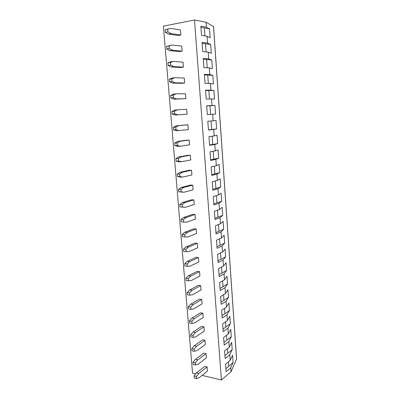 <?xml version="1.0" encoding="UTF-8"?>
<svg xmlns="http://www.w3.org/2000/svg" width="400" height="400" viewBox="0 0 400 400"><rect width="100%" height="100%" fill="white"/><g stroke="black" fill="none" stroke-linecap="round" stroke-linejoin="round"><path stroke-width="0.6" d="M203.935 326.805L204.27 331.065L195.875 336.78L193.22 337.43L193.035 335.24L195.515 332.425L203.935 326.805L201.58 326.385L193.135 331.98L195.515 332.425M193.22 337.43L190.825 336.965L190.645 334.78L193.135 331.98M190.645 334.78L193.035 335.24M202.055 375.395L221.405 380L231.035 371.725L236.605 359.055L213.56 26.625L206.07 22.21L206.42 27.115L209.56 28.85L210.19 37.785L207.07 36.255L207.56 43.095L210.66 44.47L211.285 53.325L208.21 52.15L208.69 58.925L211.755 59.95L212.375 68.72L209.33 67.895L209.81 74.605L212.835 75.285L213.45 83.98L210.445 83.495L210.92 90.145L213.91 90.485L214.515 99.1L211.55 98.95L212.02 105.54L214.97 105.545L215.57 114.085L212.645 114.265L213.11 120.795L216.025 120.47L216.62 128.935L213.73 129.44L214.19 135.91L217.065 135.265L217.66 143.65L214.8 144.475L215.26 150.89L218.1 149.93L218.685 158.24L215.865 159.38L216.32 165.73L219.125 164.46L219.705 172.7L216.92 174.145L217.37 180.44L220.14 178.865L220.72 187.035L217.965 188.78L218.41 195.02L221.15 193.145L221.72 201.24L219 203.285L219.445 209.47L222.15 207.3L222.715 215.325L220.03 217.66L220.465 223.79L223.14 221.335L223.7 229.29L221.045 231.91L221.48 237.985L224.12 235.245L224.675 243.13L222.055 246.03L222.485 252.055L225.09 249.035L225.645 256.855L223.055 260.03L223.48 266L226.055 262.71L226.605 270.46L224.045 273.91L224.47 279.825L227.015 276.265L227.555 283.95L225.03 287.665L225.45 293.53L227.96 289.705L228.5 297.33L226.005 301.305L226.42 307.12L228.9 303.035L229.435 310.59L226.97 314.825L227.38 320.59L229.835 316.25L230.36 323.745L227.925 328.23L223.18 331.645L222.615 323.905L227.38 320.59M221.405 380L194.495 20L163.395 26.13L192.545 373.13L195.695 373.88M197 350.53L205.335 344.525L205 340.3L196.645 346.21L194.185 349.105L194.365 351.275L197 350.53M194.365 351.275L191.98 350.775L191.8 348.61L194.27 345.725L202.655 339.84L205 340.3M194.27 345.725L196.645 346.21M198.12 364.155L206.39 357.865L206.06 353.675L197.765 359.875L195.325 362.845L195.5 365L198.12 364.155M195.5 365L193.125 364.46L192.945 362.315L195.395 359.355L203.72 353.185L206.06 353.675M195.395 359.355L197.765 359.875M199.225 377.66L207.435 371.09L207.11 366.935L198.875 373.42L196.45 376.47L196.63 378.6L199.225 377.66M196.63 378.6L194.26 378.025L194.08 375.895L196.515 372.86L204.775 366.41L207.11 366.935M196.515 372.86L198.875 373.42M233.1 362.545L230.75 367.76L226.105 371.695L225.555 364.15L230.22 360.315L232.585 355.235L233.1 362.545L225.89 368.71M227.45 348.615L227.78 353.23L224.93 355.62M229.815 354.695L225.14 358.46L224.585 350.855L229.28 347.185L231.675 342.35L232.195 349.72L229.815 354.695L230.22 360.315M227.78 353.23L232.195 349.72M226.49 335.305L226.84 340.135L223.97 342.415M228.875 341.52L224.165 345.11L223.605 337.44L228.335 333.945L230.76 329.355L231.28 336.785L228.875 341.52L229.28 347.185M226.84 340.135L231.28 336.785M230.36 323.745L222.995 329.1M225.885 326.93L225.525 321.885M191.8 348.61L194.185 349.105M192.945 362.315L195.325 362.845M194.08 375.895L196.45 376.47M228.4 361.81L228.715 366.215M191.55 170.24L191.925 174.94L182.785 177.065L180.325 177.075L177.415 176.515L177.215 174.095L179.925 172.275L189.115 170.27L191.55 170.24L182.39 172.25L179.69 174.075L179.89 176.5L182.785 177.065M190.3 185.105L192.73 185.12L193.095 189.78L184.03 192.26L178.695 191.78L178.495 189.385L181.18 187.465L190.3 185.105M200.495 312.81L202.86 313.195L203.2 317.495L194.74 322.91L192.06 323.46L191.88 321.245L194.38 318.515L191.985 318.105L200.495 312.81M199.405 299.12L201.77 299.465L202.115 303.8L193.59 308.915L190.895 309.36L190.71 307.13L193.23 304.48L190.83 304.11L199.405 299.12M198.3 285.305L200.675 285.61L201.025 289.985L192.435 294.79L189.715 295.135L189.53 292.885L192.065 290.315L189.66 289.99L198.3 285.305M197.19 271.37L199.57 271.635L199.92 276.05L191.265 280.54L188.525 280.78L188.34 278.505L190.895 276.025L188.48 275.74L197.19 271.37M196.065 257.31L198.455 257.54L198.81 261.99L190.09 266.165L187.325 266.29L187.135 264L189.715 261.605L187.295 261.365L196.065 257.31M194.935 243.13L197.33 243.315L197.685 247.805L188.9 251.65L186.115 251.67L185.925 249.355L188.52 247.055L186.095 246.855L194.935 243.13M193.79 228.815L196.195 228.96L196.555 233.495L187.7 237.01L184.895 236.915L184.7 234.58L187.32 232.37L184.88 232.21L193.79 228.815M192.64 214.38L195.05 214.48L195.41 219.055L186.49 222.23L181.21 221.895L181.015 219.545L183.66 217.435L192.64 214.38M191.475 199.81L193.895 199.865L194.26 204.485L185.265 207.315L179.955 206.91L179.76 204.535L182.425 202.52L191.475 199.81M171.965 44.99L181.735 46.115L182.135 51.18L179.64 51.58L169.865 50.6L166.76 48.995L166.54 46.385L171.965 44.99L169.08 45.955L169.295 48.575L172.39 50.185L169.865 50.6M173.31 61.435L183 62.145L183.4 67.16L180.915 67.51L171.215 66.945L168.14 65.48L167.92 62.895L170.79 61.815L173.31 61.435L170.45 62.515L170.665 65.11L173.735 66.58L171.215 66.945M174.645 77.725L184.26 78.02L184.65 82.99L182.175 83.29L172.555 83.13L169.5 81.8L169.29 79.24L172.135 78.05L174.645 77.725L171.81 78.92L172.025 81.485L175.065 82.82L172.555 83.13M175.97 93.855L185.5 93.75L185.89 98.675L173.88 99.16L170.855 97.965L170.64 95.43L173.465 94.125L175.97 93.855L173.155 95.16L173.365 97.705L176.38 98.905L173.88 99.16M177.28 109.835L186.735 109.335L187.12 114.21L175.195 115.04L172.19 113.975L171.98 111.465L174.78 110.055L177.28 109.835L174.485 111.245L174.695 113.765L177.69 114.835L175.195 115.04M185.5 124.94L187.955 124.77L188.335 129.605L176.495 130.765L173.515 129.835L173.31 127.345L176.085 125.83L185.5 124.94M186.715 140.19L189.165 140.065L189.545 144.855L180.26 146.245L177.78 146.35L174.83 145.54L174.625 143.08L177.375 141.455L186.715 140.19M187.92 155.3L190.365 155.225L190.74 159.965L181.53 161.725L179.06 161.785L176.13 161.1L175.925 158.66L178.66 156.935L187.92 155.3M170.605 28.38L180.455 29.935L180.86 35.045L178.36 35.5L168.5 34.1L165.37 32.355L165.15 29.72L170.605 28.38L167.695 29.23L167.915 31.875L171.035 33.63L168.5 34.1M216.92 174.145L211.77 175.415L211.15 166.88L216.32 165.73M215.865 159.38L210.68 160.43L210.05 151.815L215.26 150.89M214.8 144.475L209.575 145.31L208.94 136.615L214.19 135.91M213.73 129.44L208.46 130.045L207.82 121.27L213.11 120.795M212.645 114.265L207.335 114.64L206.685 105.785L212.02 105.54M211.55 98.95L206.2 99.095L205.545 90.15L210.92 90.145M210.445 83.495L205.05 83.4L204.395 74.375L209.81 74.605M209.33 67.895L203.895 67.555L203.23 58.445L208.69 58.925M208.21 52.15L202.73 51.565L202.055 42.365L207.56 43.095M207.07 36.255L201.55 35.42L200.87 26.13L206.42 27.115M206.07 22.21L194.495 20M230.75 367.76L231.035 371.725M227.925 328.23L228.335 333.945M226.97 314.825L222.19 318.065L221.62 310.255L226.42 307.12M226.005 301.305L221.19 304.36L220.615 296.485L225.45 293.53M225.03 287.665L220.18 290.54L219.6 282.595L224.47 279.825M224.045 273.91L219.16 276.595L218.575 268.58L223.48 266M223.055 260.03L218.135 262.525L217.545 254.44L222.485 252.055M222.055 246.03L217.095 248.33L216.5 240.17L221.48 237.985M221.045 231.91L216.05 234.01L215.45 225.775L220.465 223.79M220.03 217.66L214.995 219.56L214.39 211.25L219.445 209.47M219 203.285L213.93 204.98L213.32 196.595L218.41 195.02M217.965 188.78L212.855 190.265L212.24 181.805L217.37 180.44M179.925 172.275L182.39 172.25M181.18 187.465L183.64 187.49L180.96 189.415L181.16 191.82L184.03 192.26M192.73 185.12L183.64 187.49M202.86 313.195L194.38 318.515M192.06 323.46L189.66 323.035L189.48 320.83L191.985 318.105M201.77 299.465L193.23 304.48M190.895 309.36L188.49 308.975L188.3 306.75L190.83 304.11M200.675 285.61L192.065 290.315M189.715 295.135L187.3 294.79L187.115 292.545L189.66 289.99M199.57 271.635L190.895 276.025M188.525 280.78L186.105 280.475L185.915 278.21L188.48 275.74M198.455 257.54L189.715 261.605M187.325 266.29L184.9 266.035L184.705 263.745L187.295 261.365M197.33 243.315L188.52 247.055M186.115 251.67L183.68 251.455L183.485 249.145L186.095 246.855M196.195 228.96L187.32 232.37M184.895 236.915L182.45 236.745L182.255 234.415L184.88 232.21M183.66 217.435L186.105 217.545L183.465 219.665L183.66 222.025L186.49 222.23M195.05 214.48L186.105 217.545M182.425 202.52L184.88 202.585L182.22 204.61L182.415 206.99L185.265 207.315M193.895 199.865L184.88 202.585M172.39 50.185L182.135 51.18M173.735 66.58L183.4 67.16M175.065 82.82L184.65 82.99M176.38 98.905L185.89 98.675M177.69 114.835L187.12 114.21M176.085 125.83L178.575 125.66L175.805 127.18L176.015 129.675L178.98 130.615M187.955 124.77L178.575 125.66M177.375 141.455L179.86 141.335L177.115 142.96L177.32 145.435L180.26 146.245M189.165 140.065L179.86 141.335M178.66 156.935L181.13 156.865L178.41 158.595L178.61 161.04L181.53 161.725M190.365 155.225L181.13 156.865M171.035 33.63L180.86 35.045M214.305 166.18L214.86 173.885L211.72 174.685M214.86 173.885L219.705 172.7M213.23 151.25L213.805 159.225L210.64 159.885M213.805 159.225L218.685 158.24M212.145 136.185L212.74 144.43L209.545 144.95M212.74 144.43L217.66 143.65M211.05 120.98L211.66 129.5L208.445 129.88M211.66 129.5L216.62 128.935M206.695 105.92L214.97 105.545M205.57 90.49L213.91 90.485M204.435 74.915L212.835 75.285M203.285 59.195L211.755 59.95M202.125 43.325L210.66 44.47M200.955 27.31L209.56 28.85M229.435 310.59L222.015 315.67M228.5 297.33L221.025 302.12M227.555 283.95L220.025 288.455M226.605 270.46L219.02 274.665M225.645 256.855L218.005 260.76M224.675 243.13L216.98 246.73M223.7 229.29L215.945 232.58M222.715 215.325L214.905 218.3M221.72 201.24L213.85 203.89M220.72 187.035L212.79 189.355M177.215 174.095L179.69 174.075M177.415 176.515L179.89 176.5M178.495 189.385L180.96 189.415M178.695 191.78L181.16 191.82M189.48 320.83L191.88 321.245M188.3 306.75L190.71 307.13M187.115 292.545L189.53 292.885M185.915 278.21L188.34 278.505M184.705 263.745L187.135 264M183.485 249.145L185.925 249.355M182.255 234.415L184.7 234.58M181.015 219.545L183.465 219.665M181.21 221.895L183.66 222.025M179.76 204.535L182.22 204.61M179.955 206.91L182.415 206.99M166.76 48.995L169.295 48.575M166.54 46.385L169.08 45.955M168.14 65.48L170.665 65.11M167.92 62.895L170.45 62.515M169.5 81.8L172.025 81.485M169.29 79.24L171.81 78.92M170.855 97.965L173.365 97.705M170.64 95.43L173.155 95.16M172.19 113.975L174.695 113.765M171.98 111.465L174.485 111.245M173.515 129.835L176.015 129.675M173.31 127.345L175.805 127.18M174.83 145.54L177.32 145.435M174.625 143.08L177.115 142.96M176.13 161.1L178.61 161.04M175.925 158.66L178.41 158.595M165.37 32.355L167.915 31.875M165.15 29.72L167.695 29.23M204.345 27.945L204.92 35.93M205.49 43.8L206.075 51.92M206.62 59.51L207.215 67.76M207.74 75.075L208.345 83.455M208.85 90.495L209.465 99.005M209.955 105.775L210.575 114.41M215.905 188.42L215.37 180.975M216.945 202.82L216.425 195.635M217.975 217.1L217.475 210.165M218.995 231.25L218.51 224.565M220.005 245.275L219.54 238.835M221.005 259.18L220.56 252.985M222 272.965L221.57 267.005M222.985 286.63L222.57 280.905M223.96 300.18L223.565 294.685M224.925 313.61L224.545 308.34M236.575 359.21L213.51 26.57"/></g></svg>
